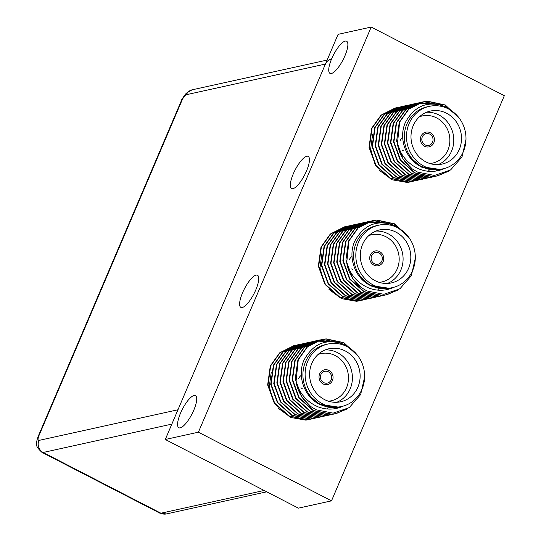 <?xml version="1.0" encoding="UTF-8"?>
<svg xmlns="http://www.w3.org/2000/svg" width="541" height="541" viewBox="0 0 541 541"><rect width="100%" height="100%" fill="white"/><g stroke="black" fill="none" stroke-linecap="round" stroke-linejoin="round"><path stroke-width="0.81" d="M242.571 292.762A18.096 5.369 117.3 0 1 257.482 275.22A18.096 5.369 117.3 0 1 255.812 289.848A18.096 5.369 117.3 0 1 240.894 307.389A18.096 5.369 117.3 0 1 242.571 292.762M293.256 173.918A18.096 5.369 117.3 0 1 308.174 156.376A18.096 5.369 117.3 0 1 306.497 171.003A18.096 5.369 117.3 0 1 291.585 188.545A18.096 5.369 117.3 0 1 293.256 173.918M180.532 413.128A18.096 5.369 117.3 0 1 195.45 395.579A18.096 5.369 117.3 0 1 193.773 410.206A18.096 5.369 117.3 0 1 178.855 427.748A18.096 5.369 117.3 0 1 180.532 413.128M331.68 58.759A18.096 5.369 117.3 0 1 346.598 41.217A18.096 5.369 117.3 0 1 344.921 55.845A18.096 5.369 117.3 0 1 330.003 73.387A18.096 5.369 117.3 0 1 331.68 58.759M504.313 95.71L371.2 27.05L198.391 432.191L331.505 500.851L504.313 95.71M331.505 500.851L298.402 508.148L165.289 439.488L338.098 34.347L371.2 27.05M165.289 439.488L198.391 432.191M177.962 409.774L325.425 64.054L186.395 94.695A6.032 1.792 -62.7 0 0 181.884 100.585L39.026 435.498A6.032 1.792 -62.7 0 0 38.932 440.415L177.962 409.774M331.153 59.179A9.048 8.392 77.6 0 0 325.425 64.054M430.298 132.761A7.54 6.992 77.6 0 0 425.794 132.153A7.54 6.992 77.6 0 0 420.431 138.57A7.54 6.992 77.6 0 0 424.543 146.266A7.54 6.992 77.6 0 0 429.04 146.881A7.54 6.992 77.6 0 0 434.409 140.464A7.54 6.992 77.6 0 0 430.298 132.761A7.54 6.992 77.6 0 0 425.794 132.153A7.54 6.992 77.6 0 0 420.431 138.57A7.54 6.992 77.6 0 0 424.543 146.266A7.54 6.992 77.6 0 0 429.04 146.881A7.54 6.992 77.6 0 0 434.409 140.464A7.54 6.992 77.6 0 0 430.298 132.761M402.707 137.657A7.54 6.992 77.6 0 0 400.076 140.782A7.54 6.992 77.6 0 1 402.707 137.657M402.315 150.06A7.54 6.992 77.6 0 0 403.572 150.892A7.54 6.992 77.6 0 1 402.315 150.06M426.619 112.244A27.145 25.17 -102.4 0 1 438.893 114.963A27.145 25.17 -102.4 0 1 453.784 140.565A27.145 25.17 -102.4 0 1 438.156 164.599M429.804 163.504A24.129 22.37 77.6 0 0 449.598 144.062A24.129 22.37 77.6 0 0 436.634 117.911A24.129 22.37 77.6 0 0 419.498 116.755M446.616 113.265A27.145 25.17 77.6 0 0 430.406 111.061A27.145 25.17 77.6 0 0 411.099 134.154A27.145 25.17 77.6 0 0 425.882 161.881A27.145 25.17 77.6 0 0 442.092 164.079A27.145 25.17 77.6 0 0 461.399 140.985A27.145 25.17 77.6 0 0 446.616 113.265M429.365 106.347L427.16 106.834A31.973 29.647 77.6 0 0 404.418 134.033A31.973 29.647 77.6 0 0 421.831 166.689A31.973 29.647 77.6 0 0 440.922 169.279L443.126 168.792A31.973 29.647 77.6 0 0 465.869 141.593A31.973 29.647 77.6 0 0 448.462 108.944A31.973 29.647 77.6 0 0 429.365 106.347A31.973 29.647 77.6 0 0 406.622 133.546A31.973 29.647 77.6 0 0 424.036 166.202A31.973 29.647 77.6 0 0 443.126 168.792M465.997 139.355L462.028 156.883L450.592 169.962L434.491 175.453L417.659 172.133L412.195 168.893A37.701 34.955 -102.4 0 1 397.405 143.947C401.023 156.092 408.496 164.545 419.83 169.299C428.073 172.309 436.147 172.106 444.053 168.684L440.881 169.583L420.884 166.581C405.398 159.203 398.19 137.637 405.52 122.178C414.954 105.252 428.546 100.213 446.298 107.044L457.632 116.153M412.195 168.893L403.309 159.541L396.614 141.201L399.272 122.165L408.597 109.086L422.704 101.945L427.228 101.289L444.898 105.076L456.658 114.996M448.489 171.274L437.398 175.926L432.753 176.609L414.568 172.937L400.245 160.217L393.544 141.877L396.201 122.841L405.534 109.762L419.64 102.621L421.182 102.323M397.405 143.947L399.65 122.077L408.982 108.998L423.082 101.864L427.613 101.208L445.284 104.988L459.6 118.628M451.045 169.651L437.784 175.839L433.131 176.528L414.954 172.85L400.624 160.136L393.929 141.789L396.587 122.753L405.919 109.674L420.019 102.54L421.371 102.276M429.507 169.813L428.783 170.686M428.682 170.8L428.276 171.26M424.807 174.642L423.326 175.832M423.15 175.96L421.939 176.833M421.764 176.948L420.533 177.746M420.35 177.847L419.106 178.571M418.923 178.665L417.659 179.314M417.476 179.402L416.198 179.984M416.015 180.065L414.724 180.579M414.534 180.647L413.229 181.1M413.04 181.161L411.721 181.546M411.532 181.593L407.157 182.445A37.701 34.955 77.6 0 0 410.152 181.932A37.701 34.955 77.6 0 0 411.498 181.6M411.687 181.553A37.701 34.955 77.6 0 0 412.999 181.167M413.067 181.282L408.232 182.013L390.047 178.341L375.725 165.62L369.023 147.28L371.681 128.244L381.013 115.165L395.119 108.024L396.661 107.727M414.595 180.924L408.611 181.932L390.433 178.253L376.103 165.539L369.408 147.193L372.066 128.156L381.398 115.077L395.498 107.943L398.217 107.503M416.137 180.613L411.295 181.336L393.111 177.664L378.788 164.944L372.093 146.604L374.751 127.568L384.076 114.489L398.183 107.355L399.725 107.05M417.659 180.248L411.681 181.255L393.496 177.583L379.167 164.863L372.472 146.516L375.129 127.48L384.462 114.401L398.568 107.267L401.28 106.827M419.201 179.937L414.359 180.66L396.174 176.988L381.851 164.268L375.156 145.928L377.814 126.892L387.14 113.813L401.246 106.678L402.788 106.374M420.729 179.571L414.744 180.579L396.56 176.907L382.237 164.187L375.535 145.84L378.2 126.81L387.525 113.725L401.632 106.591L404.35 106.151M422.264 179.26L417.429 179.984L399.244 176.312L384.915 163.592L378.22 145.252L380.878 126.215L390.21 113.137L404.31 106.002L405.851 105.705M423.792 178.895L417.808 179.903L399.623 176.231L385.3 163.51L378.605 145.171L381.263 126.134L390.588 113.055L404.695 105.914L407.414 105.481M425.327 178.584L420.492 179.314L402.308 175.636L387.985 162.922L381.283 144.575L383.941 125.539L393.273 112.46L407.38 105.326L408.922 105.028M426.856 178.219L420.871 179.227L402.693 175.555L388.364 162.834L381.669 144.494L384.326 125.458L393.659 112.379L407.758 105.238L410.477 104.805M428.398 177.908L423.556 178.638L405.371 174.966L391.048 162.246L384.353 143.899L387.011 124.863L396.337 111.784L410.443 104.65L411.985 104.352M429.919 177.543L423.941 178.55L405.757 174.878L391.427 162.158L384.732 143.818L387.39 124.782L396.722 111.703L410.829 104.569L413.54 104.129M431.461 177.232L426.619 177.962L408.435 174.29L394.112 161.57L387.417 143.223L390.075 124.193L399.4 111.108L413.507 103.973L415.048 103.676M432.989 176.866L427.005 177.874L408.82 174.202L394.497 161.482L387.796 143.142L390.46 124.105L399.785 111.027L413.892 103.892L416.604 103.453M434.524 176.555L429.689 177.286L411.505 173.614L397.175 160.893L390.48 142.554L393.138 123.517L402.47 110.438L416.57 103.297L418.112 103M441.497 174.236L436.242 176.143M436.053 176.19L430.068 177.198L411.884 173.526L397.561 160.805L390.866 142.466L393.523 123.429L402.849 110.35L416.955 103.216L419.674 102.776M398.413 107.483L399.792 107.361M399.988 107.348L401.388 107.294M401.584 107.287L402.998 107.307M397.04 107.645L398.406 107.443M398.602 107.422L399.975 107.287M400.178 107.274L401.571 107.213M401.767 107.206L403.18 107.213M401.476 106.807L402.856 106.685M403.059 106.672L404.452 106.618M400.103 106.969L401.469 106.766M401.665 106.746L403.045 106.611M403.241 106.597L404.634 106.536M404.837 106.53L406.244 106.536M404.54 106.131L405.926 106.009M406.122 105.995L407.515 105.941M403.173 106.293L404.533 106.09M404.729 106.07L406.108 105.935M406.305 105.921L407.698 105.86M407.61 105.454L408.989 105.333M406.237 105.617L407.596 105.421M407.792 105.394L409.172 105.265M409.368 105.245L410.761 105.184M410.673 104.778L412.053 104.656M409.3 104.94L410.666 104.744M410.862 104.717L412.235 104.589M413.737 104.102L415.116 103.98M412.364 104.264L413.73 104.068M413.926 104.041L415.305 103.913M415.502 103.899L416.895 103.831M416.8 103.432L418.186 103.304M418.382 103.29L428.208 104.217M415.434 103.588L416.793 103.392M416.989 103.365L418.369 103.236M418.565 103.223L428.655 104.149M419.87 102.756L432.455 103.865M418.497 102.912L419.857 102.716M420.053 102.695L433.125 103.865M421.561 102.242L424.543 101.884L440.78 104.947M407.157 182.445L392.239 179.815L379.667 170.564M374.703 163.308L370.659 149.039L372.648 134.452M440.942 169.57L436.837 170.185L421.243 167.047L408.949 156.173L406.818 152.576M429.723 134.114A6.032 5.593 77.6 0 0 426.119 133.627A6.032 5.593 77.6 0 0 421.831 138.76A6.032 5.593 77.6 0 0 425.118 144.92A6.032 5.593 77.6 0 0 428.715 145.407A6.032 5.593 77.6 0 0 433.01 140.275A6.032 5.593 77.6 0 0 429.723 134.114M379.031 252.958A6.032 5.593 77.6 0 0 375.434 252.464A6.032 5.593 77.6 0 0 371.14 257.597A6.032 5.593 77.6 0 0 374.426 263.758A6.032 5.593 77.6 0 0 378.031 264.251A6.032 5.593 77.6 0 0 382.318 259.119A6.032 5.593 77.6 0 0 379.031 252.958M373.851 265.11A7.54 6.992 77.6 0 0 378.355 265.719A7.54 6.992 77.6 0 0 383.718 259.308A7.54 6.992 77.6 0 0 379.613 251.606A7.54 6.992 77.6 0 0 375.109 250.997A7.54 6.992 77.6 0 0 369.746 257.408A7.54 6.992 77.6 0 0 373.851 265.11A7.54 6.992 77.6 0 0 378.355 265.719A7.54 6.992 77.6 0 0 383.718 259.308A7.54 6.992 77.6 0 0 379.613 251.606A7.54 6.992 77.6 0 0 375.109 250.997A7.54 6.992 77.6 0 0 369.746 257.408A7.54 6.992 77.6 0 0 373.851 265.11M352.015 256.502A7.54 6.992 77.6 0 0 349.385 259.626A7.54 6.992 77.6 0 1 352.015 256.502M351.623 268.904A7.54 6.992 77.6 0 0 352.888 269.729A7.54 6.992 77.6 0 1 351.623 268.904M328.346 371.795A6.032 5.593 77.6 0 0 324.742 371.309A6.032 5.593 77.6 0 0 320.448 376.441A6.032 5.593 77.6 0 0 323.734 382.602A6.032 5.593 77.6 0 0 327.339 383.089A6.032 5.593 77.6 0 0 331.626 377.956A6.032 5.593 77.6 0 0 328.346 371.795M323.16 383.954A7.54 6.992 77.6 0 0 327.663 384.563A7.54 6.992 77.6 0 0 333.026 378.145A7.54 6.992 77.6 0 0 328.921 370.45A7.54 6.992 77.6 0 0 324.417 369.834A7.54 6.992 77.6 0 0 319.055 376.252A7.54 6.992 77.6 0 0 323.16 383.954A7.54 6.992 77.6 0 0 327.663 384.563A7.54 6.992 77.6 0 0 333.026 378.145A7.54 6.992 77.6 0 0 328.921 370.45A7.54 6.992 77.6 0 0 324.417 369.834A7.54 6.992 77.6 0 0 319.055 376.252A7.54 6.992 77.6 0 0 323.16 383.954M301.323 375.346A7.54 6.992 77.6 0 0 298.7 378.47A7.54 6.992 77.6 0 1 301.323 375.346M300.931 387.741A7.54 6.992 77.6 0 0 302.196 388.573A7.54 6.992 77.6 0 1 300.931 387.741M375.927 231.081A27.145 25.17 -102.4 0 1 388.201 233.807A27.145 25.17 -102.4 0 1 403.092 259.403A27.145 25.17 -102.4 0 1 387.464 283.443M379.113 282.341A24.129 22.37 77.6 0 0 398.906 262.899A24.129 22.37 77.6 0 0 385.949 236.748A24.129 22.37 77.6 0 0 368.813 235.592M395.924 232.103A27.145 25.17 77.6 0 0 379.714 229.905A27.145 25.17 77.6 0 0 360.407 252.999A27.145 25.17 77.6 0 0 375.19 280.718A27.145 25.17 77.6 0 0 391.4 282.923A27.145 25.17 77.6 0 0 410.707 259.829A27.145 25.17 77.6 0 0 395.924 232.103M378.68 225.191L376.468 225.678A31.973 29.647 77.6 0 0 353.726 252.877A31.973 29.647 77.6 0 0 371.14 285.526A31.973 29.647 77.6 0 0 390.23 288.123L392.435 287.636A31.973 29.647 77.6 0 0 415.177 260.437A31.973 29.647 77.6 0 0 397.77 227.781A31.973 29.647 77.6 0 0 378.68 225.191A31.973 29.647 77.6 0 0 355.937 252.39A31.973 29.647 77.6 0 0 373.344 285.039A31.973 29.647 77.6 0 0 392.435 287.636M415.305 258.199L411.336 275.727L399.9 288.806L383.806 294.297L366.967 290.97L361.503 287.738A37.701 34.955 -102.4 0 1 346.713 262.791C350.331 274.936 357.804 283.389 369.138 288.143C377.381 291.153 385.456 290.943 393.361 287.528L390.189 288.427L370.193 285.418C354.713 278.04 347.498 256.481 354.828 241.016C364.262 224.096 377.861 219.051 395.606 225.888L406.94 234.997M361.503 287.738L352.617 278.385L345.922 260.038L348.58 241.009L357.905 227.923L372.012 220.789L376.536 220.133L394.213 223.92L405.966 233.84M397.797 290.111L386.707 294.764L382.061 295.454L363.877 291.782L349.554 279.061L342.859 260.715L345.516 241.678L354.842 228.6L368.948 221.465L370.49 221.168M346.713 262.791L348.959 240.921L358.291 227.842L372.397 220.708L376.921 220.045L394.592 223.832L408.915 237.472M400.354 288.495L387.092 294.683L382.446 295.366L364.262 291.694L349.932 278.973L343.237 260.634L345.895 241.597L355.227 228.518L370.68 221.113M378.815 288.651L378.091 289.523M377.997 289.638L377.591 290.104M374.115 293.486L372.634 294.676M372.458 294.804L371.248 295.67M371.072 295.792L369.841 296.583M369.665 296.691L368.414 297.408M368.232 297.509L366.974 298.159M366.791 298.247L365.513 298.828M365.324 298.903L364.032 299.423M363.85 299.491L362.538 299.944M362.355 299.998L361.03 300.39M360.84 300.438L356.465 301.283A37.701 34.955 77.6 0 0 359.467 300.769A37.701 34.955 77.6 0 0 360.813 300.444M360.996 300.39A37.701 34.955 77.6 0 0 362.308 300.005M362.382 300.127L357.54 300.857L339.356 297.185L325.033 284.465L318.338 266.118L320.996 247.081L330.321 234.003L344.428 226.868L345.97 226.571M363.904 299.761L357.926 300.769L339.741 297.097L325.411 284.377L318.717 266.037L321.374 247L330.707 233.922L346.159 226.517M365.445 299.45L360.604 300.181L342.419 296.509L328.096 283.788L321.401 265.442L324.059 246.412L333.384 233.327L347.491 226.192L349.033 225.895M366.974 299.085L360.989 300.093L342.805 296.421L328.482 283.7L321.78 265.361L324.444 246.324L333.77 233.245L349.222 225.84M368.509 298.774L363.674 299.504L345.489 295.832L331.16 283.112L324.465 264.772L327.122 245.736L336.455 232.657L350.554 225.516L352.096 225.218M370.037 298.409L364.052 299.416L345.868 295.744L331.545 283.024L324.85 264.684L327.508 245.648L336.833 232.569L352.286 225.164M371.572 298.098L366.737 298.828L348.553 295.156L334.23 282.436L327.528 264.096L330.186 245.059L339.518 231.981L353.625 224.84L355.167 224.542M373.101 297.733L367.116 298.747L348.938 295.068L334.608 282.355L327.914 264.008L330.571 244.972L339.904 231.893L354.003 224.758L355.356 224.495M374.642 297.428L369.801 298.152L351.616 294.48L337.293 281.76L330.598 263.42L333.256 244.383L342.581 231.305L356.688 224.17L358.23 223.866M376.164 297.063L370.186 298.071L352.002 294.399L337.672 281.678L330.977 263.332L333.635 244.295L342.967 231.217L357.074 224.082L358.419 223.818M377.706 296.752L372.864 297.476L354.68 293.804L340.357 281.083L333.662 262.743L336.319 243.707L345.645 230.628L359.751 223.494L361.293 223.19M379.234 296.387L373.249 297.394L355.065 293.722L340.742 281.002L334.04 262.656L336.698 243.626L346.03 230.54L360.137 223.406L361.483 223.142M380.769 296.076L375.934 296.799L357.75 293.127L343.42 280.407L336.725 262.067L339.383 243.031L348.715 229.952L362.815 222.818L364.357 222.513M382.298 295.711L376.313 296.718L358.128 293.046L343.805 280.326L337.111 261.986L339.768 242.95L349.094 229.871L363.2 222.73L364.546 222.466M383.833 295.4L378.998 296.13L360.813 292.451L346.49 279.738L339.789 261.391L342.446 242.354L351.778 229.276L365.885 222.141L367.42 221.844M390.805 293.08L385.55 294.98M385.361 295.034L379.376 296.042L361.192 292.37L346.869 279.65L340.174 261.31L342.832 242.273L352.157 229.195L366.264 222.053L367.616 221.79M346.159 226.537L347.525 226.348M347.721 226.321L349.101 226.199M349.303 226.185L350.696 226.131M350.899 226.131L352.306 226.145M346.348 226.483L347.714 226.287M347.91 226.26L349.29 226.131M349.486 226.118L350.879 226.05M351.082 226.05L352.489 226.057M349.229 225.861L350.588 225.671M350.784 225.651L352.171 225.523M352.367 225.509L353.76 225.455M349.418 225.807L350.778 225.611M350.974 225.583L352.353 225.455M352.549 225.441L353.942 225.374M354.145 225.374L355.552 225.381M352.292 225.184L353.658 224.995M353.855 224.975L355.234 224.846M355.43 224.84L356.823 224.779M352.482 225.137L353.841 224.934M354.037 224.914L355.417 224.779M355.613 224.765L357.006 224.704M355.356 224.508L356.722 224.319M356.918 224.299L358.298 224.177M355.545 224.461L356.911 224.258M357.107 224.238L358.48 224.102M358.683 224.089L360.076 224.028M358.419 223.839L359.785 223.643M359.981 223.622L361.361 223.501M358.609 223.785L359.975 223.582M360.171 223.561L361.55 223.426M361.489 223.162L362.849 222.966M363.045 222.946L364.424 222.824M361.679 223.108L363.038 222.906M363.234 222.885L364.614 222.75M364.81 222.736L366.203 222.676M364.553 222.486L365.919 222.29M366.115 222.27L367.495 222.148M367.691 222.135L377.517 223.061M364.742 222.432L366.101 222.236M366.298 222.209L367.677 222.074M367.873 222.06L377.97 222.993M367.616 221.81L368.982 221.621M369.178 221.594L381.763 222.703M367.806 221.756L369.172 221.56M369.368 221.533L382.433 222.703M370.869 221.08L373.858 220.721L390.088 223.791M356.465 301.283L341.547 298.652L328.975 289.401M324.012 282.145L319.968 267.876L321.956 253.296M390.25 288.414L386.152 289.029L370.551 285.891L358.257 275.017L356.127 271.413M325.236 349.926A27.145 25.17 -102.4 0 1 337.51 352.651A27.145 25.17 -102.4 0 1 352.407 378.247A27.145 25.17 -102.4 0 1 336.773 402.288M328.421 401.185A24.129 22.37 77.6 0 0 348.215 381.743A24.129 22.37 77.6 0 0 335.258 355.593A24.129 22.37 77.6 0 0 318.122 354.436M345.232 350.947A27.145 25.17 77.6 0 0 329.023 348.742A27.145 25.17 77.6 0 0 309.716 371.836A27.145 25.17 77.6 0 0 324.499 399.562A27.145 25.17 77.6 0 0 340.708 401.767A27.145 25.17 77.6 0 0 360.015 378.666A27.145 25.17 77.6 0 0 345.232 350.947M327.988 344.029L325.777 344.516A31.973 29.647 77.6 0 0 303.041 371.714A31.973 29.647 77.6 0 0 320.448 404.37A31.973 29.647 77.6 0 0 339.538 406.96L341.75 406.474A31.973 29.647 77.6 0 0 364.492 379.275A31.973 29.647 77.6 0 0 347.079 346.625A31.973 29.647 77.6 0 0 327.988 344.029A31.973 29.647 77.6 0 0 305.246 371.234A31.973 29.647 77.6 0 0 322.652 403.884A31.973 29.647 77.6 0 0 341.75 406.474M364.614 377.036L360.644 394.565L349.209 407.65L333.114 413.141L316.275 409.814L310.818 406.575A37.701 34.955 -102.4 0 1 296.022 381.635C299.64 393.78 307.119 402.227 318.446 406.988C326.69 409.99 334.771 409.787 342.676 406.365L339.498 407.272L319.501 404.262C304.022 396.884 296.806 375.319 304.137 359.86C313.577 342.94 327.17 337.895 344.921 344.732L356.255 353.834M310.818 406.575L301.925 397.222L295.23 378.883L297.888 359.846L307.22 346.767L321.32 339.633L325.851 338.97L343.521 342.757L355.275 352.678M347.106 408.955L336.015 413.608L331.369 414.291L313.185 410.619L298.862 397.899L292.167 379.559L294.825 360.522L304.15 347.444L318.257 340.309L319.799 340.005M296.022 381.635L298.274 359.765L307.599 346.686L321.706 339.545L326.23 338.889L343.907 342.676L358.223 356.316M349.662 407.332L336.401 413.527L331.755 414.21L313.57 410.538L299.247 397.818L292.546 379.471L295.203 360.441L304.536 347.356L318.642 340.221L319.988 339.958M328.13 407.495L327.4 408.367M327.305 408.482L326.899 408.942M323.423 412.33L321.942 413.513M321.773 413.649L320.556 414.514M320.38 414.636L319.149 415.427M318.974 415.535L317.723 416.252M317.547 416.354L316.282 417.003M316.1 417.091L314.821 417.672M314.639 417.747L313.34 418.261M313.158 418.335L311.846 418.781M311.663 418.842L310.338 419.228M310.149 419.282L305.78 420.127A37.701 34.955 77.6 0 0 308.776 419.613A37.701 34.955 77.6 0 0 310.121 419.282M310.311 419.234A37.701 34.955 77.6 0 0 311.623 418.849M311.69 418.971L306.848 419.694L288.664 416.022L274.341 403.302L267.646 384.962L270.304 365.926L279.629 352.847L293.736 345.713L295.278 345.408M313.219 418.606L307.234 419.613L289.05 415.941L274.727 403.221L268.025 384.881L270.683 365.844L280.015 352.766L294.121 345.625L295.467 345.361M314.754 418.294L309.919 419.018L291.734 415.346L277.405 402.626L270.71 384.286L273.367 365.249L282.7 352.171L296.799 345.036L298.341 344.739M316.282 417.929L310.297 418.937L292.113 415.265L277.79 402.545L271.095 384.205L273.753 365.168L283.078 352.09L297.185 344.948L298.531 344.685M317.817 417.618L312.982 418.349L294.798 414.67L280.475 401.956L273.773 383.61L276.431 364.573L285.763 351.494L299.87 344.36L301.405 344.062M319.346 417.253L313.361 418.261L295.176 414.589L280.853 401.868L274.159 383.528L276.816 364.492L286.142 351.413L300.248 344.272L301.601 344.008M320.881 416.942L316.045 417.672L297.861 414L283.538 401.28L276.843 382.933L279.501 363.897L288.826 350.818L302.933 343.684L304.475 343.386M322.409 416.577L316.431 417.584L298.247 413.912L283.917 401.192L277.222 382.852L279.88 363.816L289.212 350.737L304.664 343.332M323.951 416.266L319.109 416.996L300.924 413.324L286.602 400.604L279.907 382.257L282.564 363.227L291.89 350.142L305.996 343.008L307.538 342.71M325.472 415.901L319.494 416.908L301.31 413.236L286.987 400.516L280.285 382.176L282.943 363.139L292.275 350.061L307.728 342.656M327.014 415.589L322.172 416.32L303.995 412.648L289.665 399.927L282.97 381.588L285.628 362.551L294.96 349.472L309.06 342.331L310.602 342.034M328.543 415.224L322.558 416.232L304.373 412.56L290.05 399.84L283.356 381.5L286.013 362.463L295.339 349.385L310.791 341.98M330.078 414.913L325.242 415.644L307.058 411.972L292.728 399.251L286.033 380.911L288.691 361.875L298.023 348.796L312.13 341.655L313.665 341.357M331.606 414.548L325.621 415.562L307.437 411.884L293.114 399.17L286.419 380.823L289.077 361.787L298.402 348.708L312.509 341.574L313.854 341.31M333.141 414.244L328.306 414.967L310.121 411.295L295.799 398.575L289.097 380.235L291.761 361.199L301.087 348.12L315.193 340.986L316.735 340.681M340.12 411.917L334.859 413.824M334.669 413.879L328.691 414.886L310.507 411.214L296.177 398.494L289.482 380.147L292.14 361.111L301.472 348.032L315.579 340.898L316.925 340.634M295.474 345.381L296.833 345.185M297.029 345.165L298.409 345.043M298.612 345.03L300.005 344.975M300.208 344.969L301.614 344.989M295.663 345.327L297.023 345.124M297.219 345.104L298.598 344.969M298.794 344.955L300.187 344.894M300.39 344.887L301.797 344.894M298.537 344.705L299.903 344.516M300.099 344.489L301.479 344.367M301.675 344.353L303.068 344.299M298.727 344.651L300.086 344.455M300.282 344.428L301.662 344.299M301.858 344.279L303.251 344.218M303.454 344.218L304.86 344.225M301.601 344.029L302.967 343.839M303.163 343.812L304.542 343.691M304.739 343.677L306.138 343.623M301.79 343.975L303.156 343.778M303.352 343.751L304.725 343.623M304.928 343.609L306.321 343.542M304.664 343.352L306.03 343.163M306.226 343.136L307.606 343.014M304.853 343.298L306.22 343.102M306.416 343.075L307.795 342.947M307.991 342.933L309.384 342.866M307.734 342.676L309.094 342.487M309.29 342.467L310.669 342.338M307.924 342.622L309.283 342.426M309.479 342.399L310.859 342.27M310.798 342L312.164 341.811M312.36 341.79L313.739 341.662M310.987 341.953L312.346 341.75M312.542 341.729L313.922 341.594M314.118 341.581L315.511 341.52M313.861 341.324L315.227 341.134M315.423 341.114L316.803 340.992M316.999 340.979L326.825 341.898M314.05 341.276L315.417 341.073M315.613 341.053L316.985 340.918M317.188 340.904L327.278 341.831M316.925 340.647L318.291 340.458M318.487 340.438L331.078 341.547M317.114 340.6L318.48 340.397M318.676 340.377L331.748 341.547M320.184 339.924L323.166 339.565L339.403 342.636M305.78 420.127L290.855 417.496L278.29 408.245M273.327 400.989L269.276 386.72L271.264 372.134M339.559 407.251L335.461 407.867L319.866 404.736L307.572 393.862L305.435 390.257M171.842 424.117L43.152 452.479L160.907 513.213L264.13 490.471M38.932 440.415A9.048 8.392 -102.4 0 0 43.152 452.479A15.08 4.477 117.3 0 1 42.002 452.377L159.751 513.111A15.08 4.477 -62.7 0 0 160.907 513.213A9.048 8.392 -102.4 0 0 166.31 513.95L159.751 513.111M181.884 100.585A9.048 2.069 23.1 0 0 181.235 100.991L38.384 435.911A9.048 2.069 23.1 0 1 39.026 435.498M181.235 100.991C181.107 100.342 182.79 97.745 186.28 93.208L192.123 89.82A9.048 8.392 77.6 0 0 186.395 94.695M38.384 435.911C37.004 439.535 36.436 442.166 36.687 443.803C35.902 445.622 37.674 448.482 42.002 452.377M327.122 60.071L192.123 89.82M266.74 491.816L166.31 513.95M437.398 175.926L437.784 175.839M412.878 181.33L413.263 181.242M415.941 180.653L416.327 180.566M419.011 179.977L419.39 179.896M422.075 179.301L422.453 179.22M425.138 178.625L425.524 178.544M428.202 177.948L428.587 177.867M431.265 177.272L431.65 177.191M434.335 176.603L434.714 176.515M395.119 108.024L395.498 107.943M398.183 107.355L398.568 107.267M401.246 106.678L401.632 106.591M404.31 106.002L404.695 105.914M407.38 105.326L407.758 105.238M410.443 104.65L410.829 104.569M413.507 103.973L413.892 103.892M416.57 103.297L416.955 103.216M419.64 102.621L420.019 102.54M422.704 101.951L423.089 101.864M386.707 294.764L387.092 294.683M362.186 300.167L362.571 300.086M365.249 299.498L365.635 299.41M368.32 298.821L368.698 298.733M371.383 298.145L371.768 298.057M374.446 297.469L374.832 297.381M377.51 296.793L377.895 296.711M380.58 296.116L380.959 296.035M383.643 295.44L384.029 295.359M344.428 226.868L344.813 226.787M347.491 226.192L347.877 226.111M350.554 225.516L350.94 225.435M353.625 224.84L354.003 224.758M356.688 224.17L357.074 224.082M359.751 223.494L360.137 223.406M362.815 222.818L363.2 222.73M365.885 222.141L366.264 222.053M368.948 221.465L369.327 221.384M372.012 220.789L372.397 220.708M336.015 413.608L336.401 413.52M311.494 419.011L311.88 418.93M314.564 418.335L314.943 418.254M317.628 417.659L318.013 417.578M320.691 416.983L321.077 416.901M323.755 416.313L324.14 416.225M326.825 415.637L327.204 415.549M329.888 414.961L330.274 414.873M332.952 414.284L333.337 414.196M293.736 345.713L294.121 345.625M296.799 345.036L297.185 344.948M299.87 344.36L300.248 344.272M302.933 343.684L303.312 343.603M305.996 343.008L306.382 342.926M309.06 342.331L309.445 342.25M312.13 341.655L312.509 341.574M315.193 340.986L315.572 340.898M318.257 340.309L318.642 340.221M321.32 339.633L321.706 339.545"/></g></svg>
